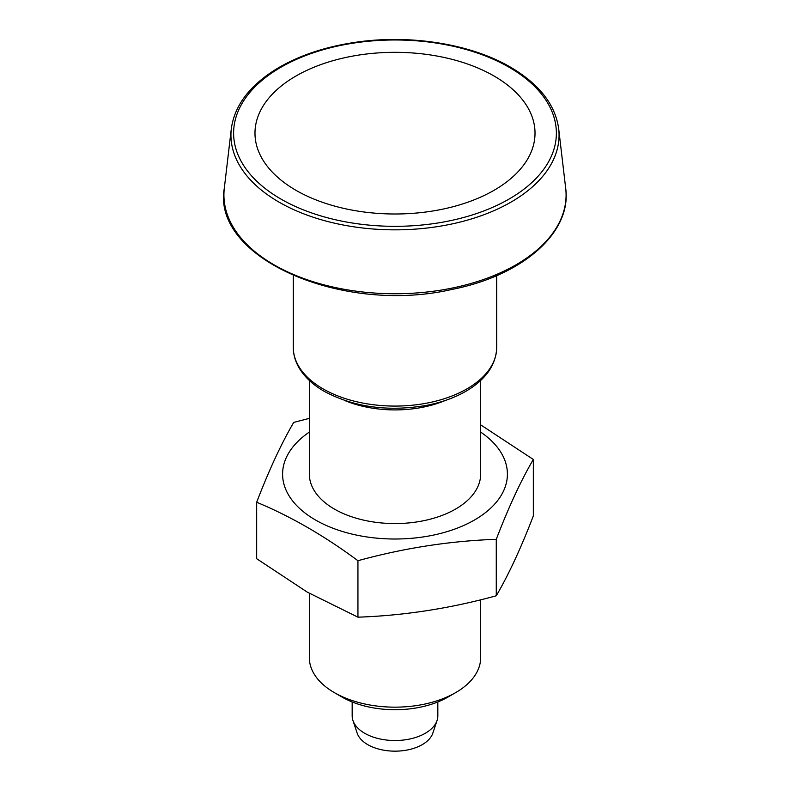 <?xml version="1.0" encoding="UTF-8"?>
<svg xmlns="http://www.w3.org/2000/svg" width="790" height="790" viewBox="0 0 790 790"><rect width="100%" height="100%" fill="white"/><g stroke="black" fill="none" stroke-linecap="round" stroke-linejoin="round"><path stroke-width="1.19" d="M357.939 560.712C404.046 548.043 450.152 540.913 496.268 539.313C508.622 507.16 520.975 480.537 533.329 459.454L533.329 515.919C520.975 548.072 508.622 574.695 496.268 595.779C450.152 608.448 404.046 615.588 357.939 617.178L357.939 560.712C324.295 535.758 290.532 516.265 256.671 502.252L256.671 558.718L307.3 592.144L357.939 617.178M480.656 424.852L533.329 459.454M309.344 432.091A112.407 64.898 0 0 0 315.516 520.008A112.407 64.898 0 0 0 471.196 521.825A112.407 64.898 0 0 0 480.656 432.091M309.344 418.364L293.732 422.393C281.378 443.476 269.025 470.09 256.671 502.252M496.268 539.313L496.268 595.779M352.172 701.964L352.172 715.799A42.828 24.727 0 0 0 352.942 720.49A42.828 24.727 0 0 0 364.713 733.288A42.828 24.727 0 0 0 407.551 739.44A42.828 24.727 0 0 0 437.058 720.49A42.828 24.727 0 0 0 437.828 715.799L437.828 701.964M352.942 720.49L357.169 733.13A38.522 22.239 0 0 0 367.755 744.644A38.522 22.239 0 0 0 406.287 750.184A38.522 22.239 0 0 0 432.831 733.13L437.058 720.49M309.344 593.32L309.344 657.705A85.656 49.454 0 0 0 334.427 692.672L334.427 692.672A85.656 49.454 0 0 0 455.573 692.672A85.656 49.454 0 0 0 480.656 657.705L480.656 599.808M334.427 692.672L342.001 697.047A74.951 43.272 0 0 0 447.999 697.047L455.573 692.672M445.6 400.362A85.656 49.454 180 0 1 344.401 400.362M309.344 380.484L309.344 474.119A85.656 49.454 0 0 0 334.427 509.086A85.656 49.454 0 0 0 427.775 519.8A85.656 49.454 0 0 0 480.656 474.119L480.656 380.484M295.993 190.321A140.018 80.837 0 0 0 494.007 190.321A140.018 80.837 0 0 0 494.007 75.998A140.018 80.837 0 0 0 295.993 75.998A140.018 80.837 0 0 0 295.993 190.321M323.071 388.878A101.722 58.727 0 0 0 433.927 401.606A101.722 58.727 0 0 0 496.722 347.353C496.11 364.516 486.285 378.894 467.236 390.497C455.583 397.429 441.946 402.406 426.314 405.418C387.9 411.896 353.861 407.196 324.186 391.327C312.672 384.671 304.209 376.692 298.798 367.37C295.154 360.951 293.307 354.276 293.278 347.353A101.722 58.727 0 0 0 323.071 388.878M278.998 202.112A164.053 94.711 0 0 0 462.891 221.358A164.053 94.711 0 0 0 558.678 128.711C555.281 104.566 539.205 84.046 510.458 67.14C470.959 43.954 410.296 34.217 355.964 42.225C325.164 46.719 298.699 55.606 276.579 68.898C249.63 85.547 234.541 105.495 231.322 128.711A164.053 94.711 0 0 0 278.998 202.112M509.115 67.269A161.387 93.181 180 0 1 436.771 223.155A161.387 93.181 180 0 1 239.113 109.04A161.387 93.181 180 0 1 509.115 67.269M274.031 264.828A171.084 98.77 0 0 0 465.794 284.904A171.084 98.77 0 0 0 565.689 188.287C571.95 232.616 522.476 275.75 451.752 289.476C342.238 314.736 211.641 258.024 224.311 188.287A171.084 98.77 0 0 0 274.031 264.828M293.278 275.611L293.278 347.353M496.722 275.611L496.722 347.353M231.322 128.711L224.311 188.287M558.678 128.711L565.689 188.287"/></g></svg>
